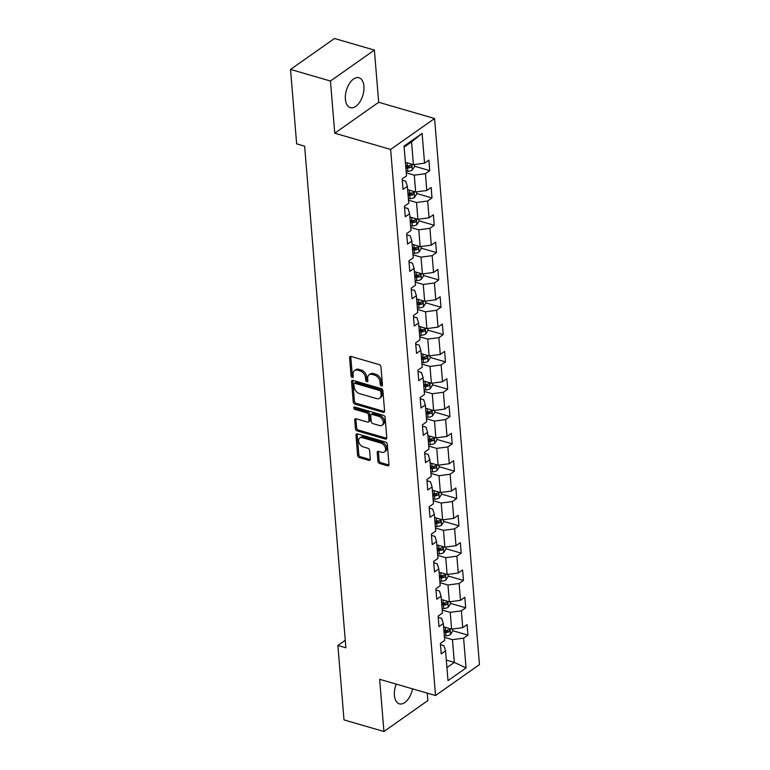 <?xml version="1.0" encoding="UTF-8"?>
<svg xmlns="http://www.w3.org/2000/svg" width="770" height="770" viewBox="0 0 770 770"><rect width="100%" height="100%" fill="white"/><g stroke="black" fill="none" stroke-linecap="round" stroke-linejoin="round"><path stroke-width="1.16" d="M381.448 385.943A1.367 0.943 -125.1 0 0 382.449 385.067L380.948 366.799A1.954 1.347 -125.1 0 0 379.235 364.624L351.014 356.433A1.954 1.347 -125.1 0 0 350.032 356.548A1.954 1.347 -125.1 0 0 349.59 357.694L351.091 375.962A1.367 0.943 -125.1 0 0 353.286 376.597L353.093 374.239A6.266 4.302 -125.1 0 1 354.498 370.562A6.266 4.302 -125.1 0 1 357.655 370.187L360.014 370.87A6.266 4.302 -125.1 0 1 365.481 377.829L365.673 380.197A1.367 0.943 -125.1 0 0 367.868 380.832L367.675 378.465A6.266 4.302 -125.1 0 1 369.08 374.798A6.266 4.302 -125.1 0 1 372.237 374.422L374.586 375.106A6.266 4.302 -125.1 0 1 380.053 382.064L380.255 384.423A1.367 0.943 -125.1 0 0 381.448 385.943M396.213 684.116A15.564 8.605 106.2 0 0 394.404 695.406A15.564 8.605 106.2 0 0 399.332 703.838A15.564 8.605 106.2 0 0 412.518 688.852M363.912 86.182A15.564 8.605 106.2 0 0 358.993 77.76A15.564 8.605 106.2 0 0 349.359 83.632A15.564 8.605 106.2 0 0 345.393 99.224A15.564 8.605 106.2 0 0 350.311 107.646A15.564 8.605 106.2 0 0 359.946 101.775A15.564 8.605 106.2 0 0 363.912 86.182M377.926 461.326A1.954 1.347 -125.1 0 0 379.639 463.492L387.551 465.792A1.954 1.347 -125.1 0 0 388.542 465.677A1.954 1.347 -125.1 0 0 388.975 464.531L387.31 444.242A1.954 1.347 -125.1 0 0 385.606 442.067L357.386 433.876A1.954 1.347 -125.1 0 0 356.394 434.001A1.954 1.347 -125.1 0 0 355.961 435.146L357.627 455.426A1.954 1.347 -125.1 0 0 359.34 457.601L368.897 460.383A1.954 1.347 -125.1 0 0 369.879 460.258A1.954 1.347 -125.1 0 0 370.322 459.113L369.61 450.431A1.954 1.347 -125.1 0 0 367.906 448.256L363.161 446.879A5.236 3.59 -125.1 0 1 358.984 442.74A5.236 3.59 -125.1 0 1 359.763 437.995A5.236 3.59 -125.1 0 1 362.4 437.687L380.977 443.077A5.236 3.59 -125.1 0 1 385.164 447.226A5.236 3.59 -125.1 0 1 384.374 451.961A5.236 3.59 -125.1 0 1 381.737 452.279L378.638 451.374A1.954 1.347 -125.1 0 0 377.656 451.49A1.954 1.347 -125.1 0 0 377.213 452.644L377.926 461.326L379.119 460.489A1.954 1.347 -125.1 0 0 380.823 462.664L388.744 464.955A1.954 1.347 -125.1 0 0 388.956 465.003M379.639 679.304L383.932 731.5L344.007 719.912L337.886 645.472L345.874 647.791L304.631 146.184L296.642 143.865L290.531 69.435L330.455 81.023L334.748 133.21L390.64 149.438L435.541 695.531L379.639 679.304M383.162 412.325A1.954 1.347 -125.1 0 0 384.143 412.21A1.954 1.347 -125.1 0 0 384.586 411.065L382.911 390.775A1.954 1.347 -125.1 0 0 381.208 388.609L352.987 380.409A1.954 1.347 -125.1 0 0 352.006 380.534A1.954 1.347 -125.1 0 0 351.563 381.679L353.228 401.959A1.954 1.347 -125.1 0 0 354.941 404.135L383.162 412.325L384.346 411.498A1.954 1.347 -125.1 0 0 384.557 411.536M385.115 417.513L386.781 437.793A1.954 1.347 -125.1 0 1 386.338 438.948A1.954 1.347 -125.1 0 1 385.356 439.064L357.136 430.873A1.954 1.347 -125.1 0 1 355.432 428.697L354.71 420.016A1.954 1.347 -125.1 0 1 355.153 418.87A1.954 1.347 -125.1 0 1 356.144 418.755L367.588 422.075A1.954 1.347 -125.1 0 0 368.57 421.95A1.954 1.347 -125.1 0 0 369.013 420.805L368.541 415.049A1.954 1.347 -125.1 0 0 366.828 412.874L354.912 409.419A1.367 0.943 -125.1 0 1 354.72 407.012L383.402 415.338A1.954 1.347 -125.1 0 1 385.115 417.513M390.64 149.438L434.578 118.513L479.469 664.606L435.541 695.531M452.654 630.668L467.939 635.106L467.082 624.605L462.741 627.656L461.365 610.841L465.696 607.79L464.83 597.279L460.499 600.331L459.113 583.516L463.453 580.465L462.587 569.954L458.256 573.005L456.87 556.19L461.201 553.139L460.335 542.638L456.004 545.689L454.627 528.875L458.958 525.823L458.092 515.313L453.761 518.364L452.375 501.549L456.706 498.498L455.85 487.988L451.509 491.039L450.132 474.224L454.464 471.173L453.597 460.672L449.266 463.723L447.88 446.908L452.221 443.857L451.355 433.346L447.024 436.397L445.637 419.583L449.969 416.531L449.103 406.021L444.771 409.072L443.395 392.257L447.726 389.206L446.86 378.705L442.529 381.756L441.143 364.942L445.474 361.89L444.617 351.38L440.276 354.431L438.9 337.616L443.231 334.565L442.365 324.055L438.034 327.106L436.648 310.291L440.989 307.24L440.122 296.739L435.791 299.79L434.405 282.975L438.736 279.924L437.88 269.413L433.539 272.464L432.163 255.65L436.494 252.599L435.628 242.088L431.296 245.139L429.91 228.324L434.251 225.273L433.385 214.772L429.054 217.823L427.668 201.008L431.999 197.957L431.133 187.447L426.801 190.498L425.425 173.683L429.756 170.632L428.89 160.122L424.559 163.173L422.104 133.403L404.058 146.108L406.512 175.878L402.171 178.929L403.037 189.439L407.369 186.388L405.732 181.191L402.277 180.19M467.939 635.106L463.607 638.157L466.052 667.937L448.005 680.641L445.561 650.871L441.229 653.923L440.363 643.412L444.694 640.361L443.318 623.546L438.977 626.597L438.111 616.087L442.452 613.035L441.066 596.221L436.734 599.272L435.868 588.761L440.199 585.71L438.823 568.905L434.482 571.956L433.625 561.446L437.957 558.394L436.571 541.579L432.24 544.631L431.373 534.12L435.714 531.069L434.328 514.254L429.997 517.305L429.131 506.795L433.462 503.744L432.086 486.938L427.745 489.99L426.888 479.479L431.219 476.428L429.833 459.613L425.502 462.664L424.636 452.154L428.967 449.103L427.591 432.288L423.259 435.339L422.393 424.828L426.724 421.777L425.338 404.972L421.007 408.023L420.141 397.512L424.482 394.461L423.096 377.647L418.764 380.698L417.898 370.187L422.23 367.136L420.853 350.321L416.512 353.372L415.656 342.862L419.987 339.811L418.601 323.005L414.27 326.056L413.403 315.546L417.744 312.495L416.358 295.68L412.027 298.731L411.161 288.221L415.492 285.169L414.116 268.355L409.775 271.406L408.918 260.895L413.249 257.844L411.863 241.039L407.532 244.09L406.666 233.58L410.997 230.528L409.621 213.714L405.289 216.765L404.423 206.254L408.755 203.203L407.369 186.388M442.201 610.004L450.219 612.333L451.605 629.138L443.578 626.809M438.217 617.347L441.672 618.349L443.318 623.546M451.605 629.138L462.741 627.656M450.219 612.333L461.365 610.841M439.949 582.678L447.976 585.007L449.362 601.822L441.335 599.493M435.974 590.022L439.429 591.023L441.066 596.221M449.362 601.822L460.499 600.331M447.976 585.007L459.113 583.516M437.707 555.353L445.734 557.682L447.11 574.497L439.092 572.168M433.722 562.697L437.177 563.707L438.823 568.905M447.11 574.497L458.256 573.005M445.734 557.682L456.87 556.19M435.464 528.028L443.481 530.357L444.868 547.172L436.84 544.842M431.479 535.381L434.935 536.382L436.571 541.579M444.868 547.172L456.004 545.689M443.481 530.357L454.627 528.875M433.212 500.712L441.239 503.041L442.625 519.856L434.598 517.527M429.236 508.056L432.692 509.057L434.328 514.254M442.625 519.856L453.761 518.364M441.239 503.041L452.375 501.549M430.969 473.386L438.996 475.716L440.373 492.531L432.355 490.201M426.984 480.73L430.44 481.731L432.086 486.938M440.373 492.531L451.509 491.039M438.996 475.716L450.132 474.224M428.726 446.061L436.744 448.39L438.13 465.205L430.103 462.876M424.742 453.414L428.197 454.416L429.833 459.613M438.13 465.205L449.266 463.723M436.744 448.39L447.88 446.908M426.474 418.745L434.501 421.075L435.878 437.889L427.86 435.56M422.499 426.089L425.954 427.09L427.591 432.288M435.878 437.889L447.024 436.397M434.501 421.075L445.637 419.583M424.231 391.42L432.249 393.749L433.635 410.564L425.608 408.235M420.247 398.764L423.702 399.765L425.338 404.972M433.635 410.564L444.771 409.072M432.249 393.749L443.395 392.257M421.979 364.094L430.007 366.424L431.392 383.239L423.365 380.909M418.004 371.448L421.459 372.449L423.096 377.647M431.392 383.239L442.529 381.756M430.007 366.424L441.143 364.942M419.737 336.779L427.764 339.108L429.14 355.923L421.123 353.594M415.752 344.123L419.207 345.124L420.853 350.321M429.14 355.923L440.276 354.431M427.764 339.108L438.9 337.616M417.494 309.453L425.512 311.783L426.898 328.597L418.87 326.268M413.509 316.797L416.965 317.798L418.601 323.005M426.898 328.597L438.034 327.106M425.512 311.783L436.648 310.291M415.242 282.128L423.269 284.457L424.655 301.272L416.628 298.943M411.267 289.481L414.722 290.483L416.358 295.68M424.655 301.272L435.791 299.79M423.269 284.457L434.405 282.975M412.999 254.812L421.026 257.142L422.403 273.956L414.375 271.627M409.014 262.156L412.47 263.157L414.116 268.355M422.403 273.956L433.539 272.464M421.026 257.142L432.163 255.65M410.747 227.487L418.774 229.816L420.16 246.631L412.133 244.302M406.772 234.831L410.227 235.832L411.863 241.039M420.16 246.631L431.296 245.139M418.774 229.816L429.91 228.324M408.504 200.162L416.531 202.491L417.908 219.306L409.89 216.976M404.529 207.515L407.985 208.516L409.621 213.714M417.908 219.306L429.054 217.823M416.531 202.491L427.668 201.008M406.262 172.846L414.279 175.175L415.665 191.99L407.638 189.661M415.665 191.99L426.801 190.498M414.279 175.175L425.425 173.683M422.104 133.403L411.546 141.892L413.423 164.665L405.395 162.335M413.423 164.665L424.559 163.173M334.748 133.21L378.676 102.285L374.384 50.089L330.455 81.023M374.384 50.089L334.459 38.5L290.531 69.435M383.932 731.5L427.87 700.565L427.254 693.125M378.676 102.285L434.578 118.513M345.258 640.284L337.886 645.472M411.546 141.892L404.144 147.109M446.321 660.092L454.339 662.421L452.471 639.649L444.444 637.319M446.937 667.629L454.339 662.421L466.052 667.937M440.469 644.663L443.924 645.674L445.561 650.871M452.471 639.649L463.607 638.157M414.462 166.195L429.756 170.632M416.705 193.511L431.999 197.957M418.957 220.836L434.251 225.273M421.2 248.161L436.494 252.599M423.452 275.477L438.736 279.924M425.695 302.803L440.989 307.24M427.937 330.128L443.231 334.565M430.189 357.453L445.474 361.89M432.432 384.769L447.726 389.206M434.684 412.094L449.969 416.531M436.927 439.42L452.221 443.857M439.169 466.736L454.464 471.173M441.422 494.061L456.706 498.498M443.664 521.386L458.958 525.823M445.907 548.702L461.201 553.139M448.159 576.027L463.453 580.465M450.402 603.353L465.696 607.79M382.44 385.039A1.367 0.943 -125.1 0 1 381.439 383.585L381.246 381.227A6.266 4.302 -125.1 0 0 375.779 374.268L374.586 375.106M369.08 374.798L370.264 373.96A6.266 4.302 -125.1 0 1 373.421 373.585L375.779 374.268M354.498 370.562L355.692 369.735A6.266 4.302 -125.1 0 1 358.849 369.35L361.197 370.033A6.266 4.302 -125.1 0 1 366.664 376.992L366.857 379.36A1.367 0.943 -125.1 0 0 367.868 380.803M350.802 356.385A1.954 1.347 -125.1 0 0 350.783 356.856L352.285 375.125A1.367 0.943 -125.1 0 0 353.286 376.578M352.775 380.37A1.954 1.347 -125.1 0 0 352.747 380.842L354.421 401.132A1.954 1.347 -125.1 0 0 356.125 403.297L384.346 411.498M380.881 392.036A1.367 0.943 -125.1 0 0 379.677 390.515L354.912 383.325A1.367 0.943 -125.1 0 0 353.911 384.201L354.113 386.694A6.266 4.302 -125.1 0 0 359.59 393.653L376.52 398.571A6.266 4.302 -125.1 0 0 379.677 398.196A6.266 4.302 -125.1 0 0 381.083 394.529L380.881 392.036L382.064 391.199A1.367 0.943 -125.1 0 0 380.871 389.678L379.677 390.515M354.219 383.402L355.413 382.565A1.367 0.943 -125.1 0 1 356.096 382.488L380.871 389.678M379.677 398.196L380.861 397.358A6.266 4.302 -125.1 0 0 382.267 393.691L381.083 394.529M382.064 391.199L382.267 393.691M355.923 418.707A1.954 1.347 -125.1 0 0 355.904 419.178L356.616 427.86A1.954 1.347 -125.1 0 0 358.329 430.035L386.54 438.226A1.954 1.347 -125.1 0 0 386.752 438.274M368.57 421.95L369.754 421.123A1.954 1.347 -125.1 0 0 370.197 419.968L369.725 414.212A1.954 1.347 -125.1 0 0 368.012 412.037L356.106 408.581L354.912 409.419M354.903 407.061A1.367 0.943 -125.1 0 0 356.106 408.581M379.456 425.521A5.236 3.59 -125.1 0 0 382.093 425.204A5.236 3.59 -125.1 0 0 382.882 420.468A5.236 3.59 -125.1 0 0 378.705 416.32L372.16 414.424A1.954 1.347 -125.1 0 0 371.169 414.539A1.954 1.347 -125.1 0 0 370.736 415.685L371.207 421.45A1.954 1.347 -125.1 0 0 372.911 423.615L379.456 425.521M382.093 425.204L383.287 424.366A5.236 3.59 -125.1 0 0 384.066 419.631A5.236 3.59 -125.1 0 0 379.889 415.482L378.705 416.32M371.169 414.539L372.362 413.702A1.954 1.347 -125.1 0 1 373.344 413.586L379.889 415.482M378.426 451.326A1.954 1.347 -125.1 0 0 378.397 451.807L379.119 460.489M384.374 451.961L385.558 451.124A5.236 3.59 -125.1 0 0 386.347 446.388A5.236 3.59 -125.1 0 0 382.17 442.24L380.977 443.077M359.763 437.995L360.957 437.168A5.236 3.59 -125.1 0 1 363.594 436.85L382.17 442.24M357.174 433.837A1.954 1.347 -125.1 0 0 357.145 434.309L358.81 454.589A1.954 1.347 -125.1 0 0 360.524 456.764L370.081 459.546A1.954 1.347 -125.1 0 0 370.303 459.594M406.31 162.595L405.415 162.634M414.327 164.539L414.501 166.647L412.268 170.074A5.284 2.502 175.3 0 1 407.792 171.325L406.137 171.392M405.867 168.062L407.513 168.004A5.284 2.502 -4.7 0 0 410.911 167.311C412.027 166.05 411.969 165.348 410.737 165.213A5.284 2.502 175.3 0 1 407.34 165.897L405.694 165.954M410.911 167.311L408.61 166.647A2.695 1.28 175.3 0 1 407.667 166.763L405.761 166.83M411.286 165.155L410.737 165.213M408.552 189.921L407.667 189.949M416.57 191.865L416.743 193.973L414.52 197.399A5.284 2.502 175.3 0 1 410.035 198.65L408.389 198.708M408.11 195.388L409.765 195.32A5.284 2.502 -4.7 0 0 413.153 194.637C414.27 193.366 414.212 192.673 412.98 192.538A5.284 2.502 175.3 0 1 409.592 193.222L407.936 193.28M413.153 194.637L410.853 193.973A2.695 1.28 175.3 0 1 409.909 194.088L408.013 194.155M413.538 192.481L412.98 192.538M410.795 217.246L409.909 217.275M418.822 219.19L418.995 221.298L416.762 224.715A5.284 2.502 175.3 0 1 412.277 225.976L410.631 226.034M410.362 222.703L412.008 222.645A5.284 2.502 -4.7 0 0 415.405 221.962C416.522 220.692 416.464 219.989 415.232 219.854A5.284 2.502 175.3 0 1 411.834 220.547L410.189 220.605M415.405 221.962L413.105 221.288A2.695 1.28 175.3 0 1 412.162 221.404L410.256 221.471M415.781 219.797L415.232 219.854M413.047 244.562L412.162 244.6M421.065 246.506L421.238 248.614L419.005 252.04A5.284 2.502 175.3 0 1 414.53 253.292L412.874 253.359M412.605 250.029L414.25 249.971A5.284 2.502 -4.7 0 0 417.648 249.278C418.764 248.017 418.707 247.314 417.475 247.18A5.284 2.502 175.3 0 1 414.077 247.863L412.431 247.921M417.648 249.278L415.348 248.614A2.695 1.28 175.3 0 1 414.404 248.729L412.508 248.797M418.023 247.122L417.475 247.18M415.29 271.887L414.404 271.916M423.317 273.831L423.49 275.939L421.257 279.366A5.284 2.502 175.3 0 1 416.772 280.617L415.126 280.675M414.847 277.354L416.503 277.287A5.284 2.502 -4.7 0 0 419.891 276.603C421.017 275.333 420.959 274.64 419.717 274.505A5.284 2.502 175.3 0 1 416.329 275.188L414.674 275.246M419.891 276.603L417.6 275.939A2.695 1.28 175.3 0 1 416.647 276.055L414.751 276.122M420.276 274.447L419.717 274.505M417.542 299.212L416.647 299.241M425.56 301.157L425.733 303.264L423.5 306.681A5.284 2.502 175.3 0 1 419.015 307.942L417.369 308M417.099 304.67L418.745 304.612A5.284 2.502 -4.7 0 0 422.143 303.929C423.259 302.658 423.202 301.956 421.97 301.821A5.284 2.502 175.3 0 1 418.572 302.514L416.926 302.572M422.143 303.929L419.842 303.255A2.695 1.28 175.3 0 1 418.899 303.37L416.994 303.438M422.518 301.763L421.97 301.821M419.785 326.528L418.899 326.567M427.802 328.472L427.976 330.58L425.743 334.007A5.284 2.502 175.3 0 1 421.267 335.258L419.621 335.325M419.342 331.995L420.988 331.937A5.284 2.502 -4.7 0 0 424.386 331.244C425.502 329.983 425.444 329.281 424.212 329.146A5.284 2.502 175.3 0 1 420.815 329.829L419.169 329.897M424.386 331.244L422.085 330.58A2.695 1.28 175.3 0 1 421.142 330.696L419.246 330.763M424.771 329.088L424.212 329.146M422.027 353.853L421.142 353.882M430.055 355.798L430.228 357.906L427.995 361.332A5.284 2.502 175.3 0 1 423.51 362.583L421.864 362.641M421.594 359.32L423.24 359.253A5.284 2.502 -4.7 0 0 426.628 358.57C427.754 357.299 427.697 356.606 426.455 356.472A5.284 2.502 175.3 0 1 423.067 357.155L421.421 357.213M426.628 358.57L424.337 357.906A2.695 1.28 175.3 0 1 423.394 358.021L421.488 358.089M427.013 356.414L426.455 356.472M424.28 381.179L423.394 381.208M432.297 383.123L432.471 385.231L430.238 388.648A5.284 2.502 175.3 0 1 425.762 389.909L424.106 389.967M423.837 386.636L425.483 386.579A5.284 2.502 -4.7 0 0 428.88 385.895C429.997 384.625 429.939 383.922 428.707 383.787A5.284 2.502 175.3 0 1 425.31 384.48L423.664 384.538M428.88 385.895L426.58 385.221A2.695 1.28 175.3 0 1 425.637 385.337L423.731 385.404M429.256 383.73L428.707 383.787M426.522 408.495L425.637 408.533M434.54 410.439L434.713 412.547L432.49 415.973A5.284 2.502 175.3 0 1 428.005 417.225L426.359 417.292M426.079 413.962L427.735 413.904A5.284 2.502 -4.7 0 0 431.123 413.211C432.24 411.95 432.182 411.247 430.95 411.113A5.284 2.502 175.3 0 1 427.562 411.796L425.906 411.863M431.123 413.211L428.823 412.547A2.695 1.28 175.3 0 1 427.879 412.662L425.983 412.73M431.508 411.055L430.95 411.113M428.765 435.82L427.879 435.849M436.792 437.764L436.965 439.872L434.732 443.299A5.284 2.502 175.3 0 1 430.247 444.55L428.601 444.608M428.332 441.287L429.978 441.22A5.284 2.502 -4.7 0 0 433.375 440.536C434.492 439.266 434.434 438.573 433.202 438.438A5.284 2.502 175.3 0 1 429.804 439.121L428.159 439.179M433.375 440.536L431.075 439.872A2.695 1.28 175.3 0 1 430.132 439.988L428.226 440.055M433.751 438.38L433.202 438.438M431.017 463.145L430.132 463.174M439.035 465.09L439.208 467.197L436.975 470.614A5.284 2.502 175.3 0 1 432.499 471.875L430.844 471.933M430.574 468.603L432.22 468.545A5.284 2.502 -4.7 0 0 435.618 467.862C436.734 466.591 436.677 465.889 435.445 465.754A5.284 2.502 175.3 0 1 432.047 466.447L430.401 466.505M435.618 467.862L433.317 467.197A2.695 1.28 175.3 0 1 432.374 467.303L430.478 467.371M436.003 465.696L435.445 465.754M433.26 490.471L432.374 490.5M441.287 492.405L441.46 494.513L439.227 497.94A5.284 2.502 175.3 0 1 434.742 499.201L433.096 499.258M432.817 495.928L434.472 495.87A5.284 2.502 -4.7 0 0 437.861 495.177C438.987 493.916 438.929 493.214 437.687 493.079A5.284 2.502 175.3 0 1 434.299 493.762L432.644 493.83M437.861 495.177L435.57 494.513A2.695 1.28 175.3 0 1 434.617 494.629L432.721 494.696M438.245 493.021L437.687 493.079M435.512 517.787L434.617 517.815M443.53 519.731L443.703 521.839L441.47 525.265A5.284 2.502 175.3 0 1 436.994 526.516L435.339 526.574M435.069 523.254L436.715 523.186A5.284 2.502 -4.7 0 0 440.113 522.503C441.229 521.232 441.172 520.539 439.94 520.404A5.284 2.502 175.3 0 1 436.542 521.088L434.896 521.146M440.113 522.503L437.812 521.839A2.695 1.28 175.3 0 1 436.869 521.954L434.963 522.022M440.488 520.347L439.94 520.404M437.755 545.112L436.869 545.141M445.772 547.056L445.945 549.164L443.713 552.581A5.284 2.502 175.3 0 1 439.237 553.842L437.591 553.899M437.312 550.569L438.958 550.512A5.284 2.502 -4.7 0 0 442.355 549.828C443.472 548.558 443.414 547.855 442.182 547.72A5.284 2.502 175.3 0 1 438.794 548.413L437.139 548.471M442.355 549.828L440.055 549.164A2.695 1.28 175.3 0 1 439.112 549.27L437.216 549.337M442.74 547.663L442.182 547.72M439.997 572.437L439.112 572.466M448.025 574.372L448.198 576.48L445.965 579.906A5.284 2.502 175.3 0 1 441.48 581.167L439.834 581.225M439.564 577.895L441.21 577.837A5.284 2.502 -4.7 0 0 444.598 577.154C445.724 575.883 445.666 575.18 444.434 575.046A5.284 2.502 175.3 0 1 441.037 575.729L439.391 575.796M444.598 577.154L442.307 576.48A2.695 1.28 175.3 0 1 441.364 576.595L439.458 576.663M444.983 574.988L444.434 575.046M442.25 599.753L441.364 599.782M450.267 601.697L450.44 603.805L448.207 607.232A5.284 2.502 175.3 0 1 443.732 608.483L442.076 608.541M441.807 605.22L443.453 605.153A5.284 2.502 -4.7 0 0 446.85 604.469C447.967 603.199 447.909 602.506 446.677 602.371A5.284 2.502 175.3 0 1 443.279 603.054L441.633 603.112M446.85 604.469L444.55 603.805A2.695 1.28 175.3 0 1 443.607 603.921L441.701 603.988M447.226 602.313L446.677 602.371M444.492 627.078L443.607 627.107M452.51 629.023L452.683 631.131L450.46 634.547A5.284 2.502 175.3 0 1 445.974 635.808L444.329 635.866M444.049 632.536L445.705 632.478A5.284 2.502 -4.7 0 0 449.093 631.795C450.219 630.524 450.161 629.822 448.92 629.687A5.284 2.502 175.3 0 1 445.532 630.38L443.876 630.438M449.093 631.795L446.793 631.131A2.695 1.28 175.3 0 1 445.849 631.236L443.953 631.304M449.478 629.629L448.92 629.687M381.246 381.227L380.053 382.064M373.421 373.585L372.237 374.422M366.857 379.36L365.673 380.197M366.664 376.992L365.481 377.829M361.197 370.033L360.014 370.87M358.849 369.35L357.655 370.187M352.285 375.125L351.091 375.962M350.783 356.856L349.59 357.694M381.439 383.585L380.255 384.423M356.125 403.297L354.941 404.135M354.421 401.132L353.228 401.959M352.747 380.842L351.563 381.679M356.096 382.488L354.912 383.325M386.54 438.226L385.356 439.064M358.329 430.035L357.136 430.873M356.616 427.86L355.432 428.697M355.904 419.178L354.71 420.016M370.197 419.968L369.013 420.805M369.725 414.212L368.541 415.049M368.012 412.037L366.828 412.874M373.344 413.586L372.16 414.424M378.397 451.807L377.213 452.644M363.594 436.85L362.4 437.687M370.081 459.546L368.897 460.383M360.524 456.764L359.34 457.601M358.81 454.589L357.627 455.426M357.145 434.309L355.961 435.146M388.744 464.955L387.551 465.792M380.823 462.664L379.639 463.492M412.325 169.987L411.854 164.212M407.34 165.897L407.089 162.826M407.792 171.325L407.513 168.004M414.568 197.312L414.096 191.528M409.592 193.222L409.332 190.151M410.035 198.65L409.765 195.32M416.82 224.628L416.339 218.853M411.834 220.547L411.584 217.467M412.277 225.976L412.008 222.645M419.063 251.954L418.591 246.179M414.077 247.863L413.827 244.793M414.53 253.292L414.25 249.971M421.315 279.279L420.834 273.494M416.329 275.188L416.07 272.118M416.772 280.617L416.503 277.287M423.558 306.595L423.086 300.82M418.572 302.514L418.322 299.434M419.015 307.942L418.745 304.612M425.8 333.92L425.329 328.145M420.815 329.829L420.564 326.759M421.267 335.258L420.988 331.937M428.053 361.245L427.571 355.461M423.067 357.155L422.817 354.084M423.51 362.583L423.24 359.253M430.295 388.561L429.824 382.786M425.31 384.48L425.059 381.4M425.762 389.909L425.483 386.579M432.538 415.887L432.066 410.112M427.562 411.796L427.302 408.726M428.005 417.225L427.735 413.904M434.79 443.212L434.309 437.427M429.804 439.121L429.554 436.051M430.247 444.55L429.978 441.22M437.033 470.528L436.561 464.753M432.047 466.447L431.797 463.367M432.499 471.875L432.22 468.545M439.285 497.853L438.804 492.078M434.299 493.762L434.039 490.692M434.742 499.201L434.472 495.87M441.528 525.178L441.056 519.394M436.542 521.088L436.292 518.018M436.994 526.516L436.715 523.186M443.77 552.494L443.299 546.719M438.794 548.413L438.534 545.333M439.237 553.842L438.958 550.512M446.022 579.82L445.541 574.045M441.037 575.729L440.786 572.659M441.48 581.167L441.21 577.837M448.265 607.145L447.793 601.36M443.279 603.054L443.029 599.984M443.732 608.483L443.453 605.153M450.517 634.47L450.036 628.686M445.532 630.38L445.272 627.3M445.974 635.808L445.705 632.478"/></g></svg>
